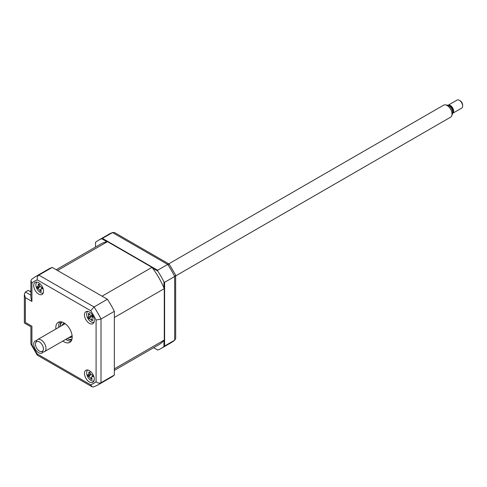 <?xml version="1.0" encoding="UTF-8"?>
<svg xmlns="http://www.w3.org/2000/svg" width="487" height="487" viewBox="0 0 487 487"><rect width="100%" height="100%" fill="white"/><g stroke="black" fill="none" stroke-linecap="round" stroke-linejoin="round"><path stroke-width="0.73" d="M163.955 287.878L163.955 281.845L164.606 282.308L164.606 346.001L163.955 346.47L163.955 340.431M157.721 350.068L153.63 347.706L157.721 350.068A62.513 36.093 -120 0 0 160.99 348.54A62.513 36.093 -120 0 0 163.955 346.47M164.606 346.001L174.675 340.188L175.691 338.477L175.643 275.167L169.196 264.118L114.542 232.561L112.552 232.591A62.513 36.093 -120 0 0 108.875 234.259L98.477 240.261A62.513 36.093 -120 0 0 95.519 242.331L95.519 247.055M106.982 241.753L101.753 238.733L112.552 232.591L167.711 264.435L157.642 270.248L157.721 271.046L152.492 268.033M102.483 238.405L157.642 270.248M101.753 238.733A62.513 36.093 -120 0 0 98.477 240.261M164.606 282.308L174.675 276.494L175.643 275.167M160.99 348.54L171.387 342.538A62.513 36.093 -120 0 0 174.675 340.188L174.675 276.494A62.513 36.093 -120 0 0 167.711 264.435L169.348 264.264M163.955 281.845A62.513 36.093 -120 0 0 157.721 271.046M89.383 381.972A6.946 4.012 -120 0 0 92.853 382.319A6.946 4.012 -120 0 0 93.918 376.755A6.946 4.012 -120 0 0 89.383 370.631A6.946 4.012 -120 0 0 85.907 370.29A6.946 4.012 -120 0 0 84.841 375.854A6.946 4.012 -120 0 0 89.383 381.972M89.383 323.374A6.946 4.012 -120 0 0 92.853 323.715A6.946 4.012 -120 0 0 93.918 318.151A6.946 4.012 -120 0 0 89.383 312.027A6.946 4.012 -120 0 0 85.907 311.686A6.946 4.012 -120 0 0 84.841 317.25A6.946 4.012 -120 0 0 89.383 323.374M38.625 294.069A6.946 4.012 -120 0 0 42.101 294.416A6.946 4.012 -120 0 0 43.166 288.846A6.946 4.012 -120 0 0 38.625 282.728A6.946 4.012 -120 0 0 35.155 282.387A6.946 4.012 -120 0 0 34.09 287.951A6.946 4.012 -120 0 0 38.625 294.069M36.604 340.669A6.946 4.012 -120 0 0 35.155 340.985A6.946 4.012 -120 0 0 34.09 346.555A6.946 4.012 -120 0 0 38.625 352.673A6.946 4.012 -120 0 0 42.101 353.02A6.946 4.012 -120 0 0 43.106 351.918M62.847 341.04A11.578 6.684 -120 0 0 64.004 341.801A11.578 6.684 -120 0 0 69.793 342.379A11.578 6.684 -120 0 0 71.565 333.102A11.578 6.684 -120 0 0 64.004 322.899A11.578 6.684 -120 0 0 58.215 322.327A11.578 6.684 -120 0 0 55.902 329.011M65.794 339.342A11.578 6.684 -120 0 0 66.95 340.103A11.578 6.684 -120 0 0 71.078 341.198M59.883 321.804A11.578 6.684 -120 0 0 58.848 327.307M91.599 378.618A6.946 4.012 -120 0 0 92.14 379.105M114.348 375.02L101.004 382.721A62.513 36.093 60 0 1 97.717 385.071L111.06 377.37A62.513 36.093 60 0 0 114.348 375.02L114.348 311.327A62.513 36.093 60 0 0 107.384 299.268L52.225 267.418A62.513 36.093 60 0 0 48.548 269.092L35.204 276.799L31.564 279.392L30.9 280.853L30.9 298.02L31.917 301.441L25.367 297.66L25.367 322.424C24.04 323.191 24.04 323.191 25.367 322.424L31.917 326.211C30.59 326.972 30.59 326.972 31.917 326.211L31.917 344.662L30.9 343.962L30.9 326.795L24.35 323.015L24.35 294.239L25.367 291.993L30.9 295.183M31.917 344.662A59.043 34.084 -120 0 0 37.298 353.988L37.396 355.218L92.049 386.769L93.65 386.922L97.717 385.071M37.298 353.988L90.71 384.821L92.049 386.769M114.348 311.327L101.004 319.034L96.091 320.038A59.043 34.084 -120 0 0 90.71 310.718L37.298 279.879A59.043 34.084 -120 0 0 31.917 282.99L31.917 301.441M107.384 299.268L94.04 306.968L90.71 310.718M52.225 267.418L38.881 275.125C37.414 276.239 36.89 277.827 37.298 279.879M30.9 291.969L28.149 290.386L25.367 291.993M25.367 297.66L24.35 294.239M30.9 280.853L31.917 282.99M35.204 276.799A62.513 36.093 60 0 1 38.881 275.125L94.04 306.968A62.513 36.093 60 0 1 101.004 319.034L101.004 382.721C99.305 383.433 97.668 383.099 96.091 381.717L96.091 320.038M58.805 325.042A13.892 8.023 -120 0 0 59.097 327.161M66.043 339.196A13.892 8.023 -120 0 0 67.73 340.51M37.615 286.855L38.278 285.388A15.815 13.983 -67.9 0 1 38.169 284.11L38.729 284.518L39.246 284.219A15.815 8.949 86.6 0 0 39.459 285.504L41.066 287.202A15.815 2.246 -3.7 0 0 42.113 287.245L42.558 288.754A15.815 7.281 149.2 0 1 41.553 288.846L40.938 289.12L40.884 290.313A15.815 8.949 86.6 0 0 41.371 291.372L40.287 291.263A15.815 13.983 -67.9 0 1 39.703 290.191L38.102 288.499A15.815 7.281 149.2 0 1 37.426 288.237L36.975 286.727A15.815 2.246 -3.7 0 0 37.615 286.855L37.779 286.855M37.024 282.113A6.252 3.61 -120 0 0 36.683 288.28A6.252 3.61 -120 0 0 41.985 293.125A6.252 3.61 -120 0 0 43.27 292.93M40.025 286.386L37.426 288.237M40.664 291.049L40.287 291.263M40.951 290.465L40.342 291.147M30.9 291.214L30.444 290.952L30.9 290.69M114.348 370.388L158.792 344.729A58.111 33.554 -120 0 0 164.277 340.042L164.277 288.645A58.111 33.554 -120 0 0 151.993 267.363L107.481 241.662A58.111 33.554 -120 0 0 100.681 244.072L56.23 269.737M164.277 288.645L114.348 317.475L114.348 368.872L164.277 340.042M107.481 241.662L57.545 270.492L102.057 296.193L151.993 267.363M30.444 291.707L30.444 290.952M88.25 313.762L89.133 313.385A15.815 9.868 64.7 0 0 89.584 314.608L91.319 315.746A15.815 1.692 -14.7 0 1 92.226 315.406L92.993 316.867A15.815 3.342 138.9 0 1 92.159 317.341L92.043 319.271A15.815 9.868 64.7 0 0 92.792 320.318L92.116 320.257L91.909 320.702A15.815 14.902 -109 0 1 91.081 319.691L89.352 318.553A15.815 3.342 138.9 0 1 88.817 318.681L88.044 317.214A15.815 1.692 -14.7 0 1 88.506 316.958L88.622 315.028A15.815 14.902 -109 0 1 88.25 313.762L89.291 313.829M92.116 320.257L91.909 320.702M87.782 311.412A6.252 3.61 -120 0 0 87.721 318.175A6.252 3.61 -120 0 0 94.021 322.23M92.719 316.696L91.909 317.542L92.664 316.647M92.201 315.6L91.154 315.789L92.201 315.582M92.019 315.631A2.727 1.577 60 0 1 91.745 316.185L88.506 316.958M89.352 318.553L91.154 316.471L88.044 317.214M91.745 316.185A2.727 1.577 60 0 1 92.408 316.343M91.106 316.495L88.817 318.681M67.346 338.441A9.953 5.747 -120 0 0 67.443 338.495A9.953 5.747 -120 0 0 71.948 339.214M67.772 338.684L67.443 338.495L67.772 338.684A10.422 6.014 60 0 0 71.839 339.622M62.117 325.419A7.871 4.547 60 0 1 63.505 323.551A7.871 4.547 60 0 1 64.509 323.21M72.173 336.48A7.871 4.547 60 0 1 71.376 337.187A7.871 4.547 60 0 1 69.063 337.448M62.032 322.041A9.953 5.747 -120 0 0 60.4 326.302A9.953 5.747 -120 0 0 60.4 326.412M60.406 326.113A10.422 6.014 60 0 1 60.4 325.925A10.422 6.014 60 0 1 61.63 321.931M87.782 370.017A6.252 3.61 -120 0 0 87.039 375.173A6.252 3.61 -120 0 0 94.021 380.834M90.807 374.393L88.244 376.299L87.757 374.783A15.815 1.753 -5.3 0 0 88.372 374.856L88.5 374.856M88.372 374.856L88.969 373.322A15.815 14.172 -71.9 0 1 88.823 372.038L89.377 372.415L89.882 372.086A15.815 9.137 83.9 0 0 90.125 373.371L91.757 375.002A15.815 1.753 -5.3 0 0 92.792 374.996L93.285 376.506A15.815 6.788 147.8 0 1 92.299 376.646L91.733 376.926L91.696 378.186A15.815 9.137 83.9 0 0 92.22 379.251L91.16 379.209A15.815 14.172 -71.9 0 1 90.539 378.137L88.908 376.506A15.815 6.788 147.8 0 1 88.244 376.299M89.377 372.415L89.882 372.086M91.8 378.399L91.288 379.014M92.865 376.037L92.299 376.646M42.996 350.616A5.607 3.239 -120 0 0 41.212 343.445A5.607 3.239 -120 0 0 35.892 342.44A5.607 3.239 -120 0 0 35.74 342.757A5.607 3.239 -120 0 0 36.641 348.15A5.607 3.239 -120 0 0 40.859 351.626A5.607 3.239 -120 0 0 42.996 350.616M35.74 342.757L36.495 340.912A6.946 4.012 60 0 1 36.683 340.523A6.946 4.012 60 0 1 37.609 339.567A6.946 4.012 60 0 1 43.952 342.635A6.946 4.012 60 0 1 45.48 350.646A6.946 4.012 60 0 1 44.554 351.602A6.946 4.012 60 0 1 42.838 351.894L40.859 351.626M175.691 275.892L450.572 117.19A6.946 4.012 -120 0 0 451.498 116.235A6.946 4.012 -120 0 0 451.686 115.845A6.946 4.012 -120 0 0 450.572 109.167A6.946 4.012 -120 0 0 445.343 104.863A6.946 4.012 -120 0 0 443.627 105.162L168.745 263.857M445.343 104.863L447.322 105.131A5.607 3.239 60 0 1 451.54 108.613A5.607 3.239 60 0 1 452.441 114.001L451.686 115.845M449.136 105.904A3.707 2.137 60 0 1 452.198 108.163A3.707 2.137 60 0 1 452.715 111.986A3.707 2.137 60 0 1 452.679 112.047M452.685 113.294L461.688 108.096A4.633 2.672 -120 0 0 462.309 107.463A4.633 2.672 -120 0 0 462.65 105.977A4.633 2.672 -120 0 0 459.375 100.304A4.633 2.672 -120 0 0 457.062 100.079L448.058 105.271A4.633 2.672 60 0 1 452.283 107.317A4.633 2.672 60 0 1 453.306 112.661A4.633 2.672 60 0 1 452.685 113.294A4.633 2.672 60 0 1 452.63 113.325M459.375 100.304L460.197 100.779A3.476 2.003 60 0 1 462.65 105.034L462.65 105.977M90.71 384.821A59.043 34.084 -120 0 0 96.091 381.717M71.613 340.236A11.578 6.684 60 0 1 68.588 339.159A11.578 6.684 60 0 1 68.168 338.903M60.412 325.468A11.578 6.684 60 0 1 60.978 321.822M39.934 286.551L38.102 288.499M40.75 289.741L39.703 290.191M39.356 284.919L38.278 285.388M42.126 288.231L41.553 288.846M89.547 314.517L88.622 315.028M91.988 319.186L91.081 319.691M91.55 377.681L90.539 378.137M90.746 374.527L88.908 376.506M90.022 372.847L88.969 373.322M175.028 339.938L171.387 342.538M112.941 232.409L108.875 234.259M30.949 344.169L37.243 355.072M37.797 286.849L39.879 286.472M40.938 289.12L42.004 287.86M91.988 320.349L92.427 319.831M60.4 326.302L60.4 325.925M89.48 372.403L89.925 372.324M88.512 374.85L90.679 374.46M91.733 376.926L92.737 375.739M65.161 323.66L37.609 339.567M72.106 335.695L44.554 351.602"/></g></svg>
